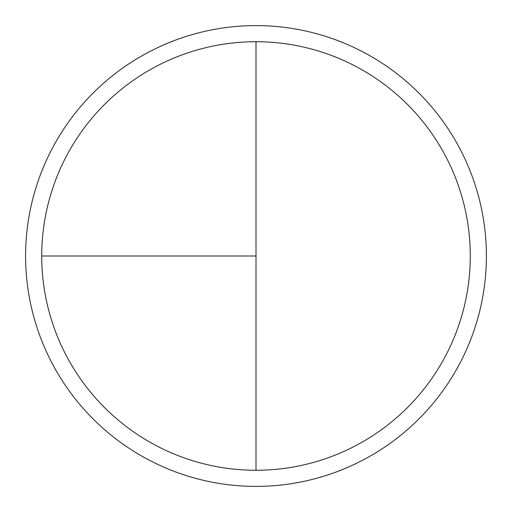 <?xml version="1.0" encoding="UTF-8"?>
<svg xmlns="http://www.w3.org/2000/svg" width="512" height="512" viewBox="0 0 512 512"><rect width="100%" height="100%" fill="white"/><g stroke="black" fill="none" stroke-linecap="round" stroke-linejoin="round"><path stroke-width="0.77" d="M256 25.6A230.4 230.4 0 0 0 25.6 256A230.4 230.4 0 0 0 256 486.4A230.4 230.4 0 0 0 486.4 256A230.4 230.4 0 0 0 256 25.6M41.728 256L256 256L256 41.728A214.272 214.272 0 0 0 41.728 256A214.272 214.272 0 0 0 256 470.272A214.272 214.272 0 0 0 470.272 256A214.272 214.272 0 0 0 256 41.728L256 470.272"/></g></svg>

